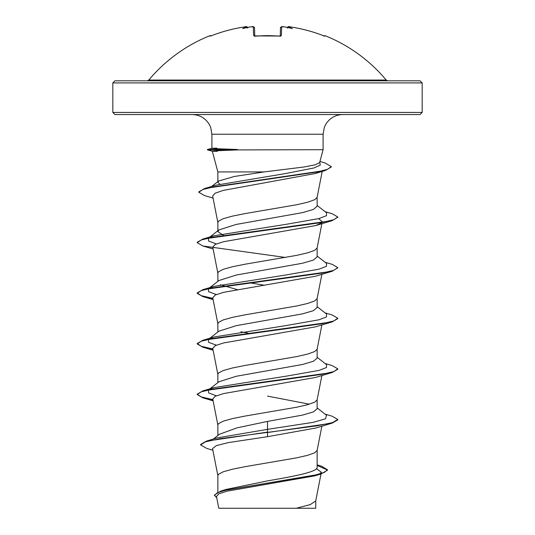 <?xml version="1.0" encoding="UTF-8"?>
<svg xmlns="http://www.w3.org/2000/svg" width="535" height="535" viewBox="0 0 535 535"><rect width="100%" height="100%" fill="white"/><g stroke="black" fill="none" stroke-linecap="round" stroke-linejoin="round"><path stroke-width="0.8" d="M254.747 36.447L254.486 35.905L279.283 36.032L267.5 35.624L255.71 36.106L253.597 35.497L253.369 26.904L251.604 26.824A154.475 153.886 180 0 0 249.17 27.091A113.453 59.659 146.2 0 0 242.616 28.609A113.453 53.714 -143.3 0 1 246.474 27.091L244.682 26.897C233.501 28.569 222.634 31.438 212.081 35.491L210.482 36.046M244.682 26.904A154.334 154.281 180 0 0 212.081 35.497L210.041 36.106L209.847 35.705A1.057 1.057 0 0 1 210.944 35.898M324.531 36.032A1.057 1.05 26 0 1 324.959 36.106L325.153 35.705A154.668 154.668 0 0 1 386.19 80.049L148.81 80.049L147.192 80.805M324.959 36.106L322.919 35.497A154.334 154.281 180 0 0 290.318 26.904L288.525 27.091A113.453 53.714 143.3 0 1 292.384 28.609A113.453 59.659 -146.2 0 0 285.83 27.091L285.83 27.091A154.475 153.886 180 0 0 283.396 26.824L281.631 26.904L281.403 35.497L279.29 36.106A154.267 138.659 180 0 0 267.5 35.705A154.267 138.659 180 0 0 255.71 36.106M420.062 80.805L114.938 80.805L112.831 82.912L422.168 82.912L420.062 80.805M422.168 112.444L112.831 112.444L114.938 114.55L420.062 114.55L422.168 112.444L422.168 82.912M219.798 184.147L217.865 182.228L218.654 181.004L234.35 176.47L264.069 171.929L303.853 167.02L315.255 164.793L319.636 162.6L323.093 149.7L237.975 149.914C213.833 150.776 206.925 151.251 217.257 151.345M264.069 171.929L217.865 171.929L212.308 151.191M223.576 235.494L217.865 231.595L218.935 229.916L236.243 224.426L302.583 212.616L313.349 209.452L317.135 206.283L317.135 197.288M217.865 231.595L217.865 222.466L218.474 221.202L223.276 218.668L232.404 216.14L244.97 213.605L296.678 204.751L307.652 202.217L314.707 199.689L317.108 197.415L322.204 171.414M217.865 492.133L217.865 475.561L218.474 474.291L223.276 471.763L232.404 469.228L244.97 466.701L296.678 457.84L307.652 455.312L314.707 452.777L317.108 450.503L321.883 426.161M317.135 464.835L321.455 466.159L327.507 469.784L324.284 472.445L315.055 475.1L220.861 491.063L225.877 489.478L267.5 480.885C293.983 476.357 317.79 471.85 317.135 467.309L317.135 450.376M213.345 439.061L219.417 434.273L237.045 427.846L267.5 421.413L302.609 415.08L313.363 411.923L317.135 408.76L317.135 399.759M309.384 404.192L267.5 396.101M217.865 435.497L217.865 424.937L218.474 423.673L223.276 421.145L232.404 418.611L244.97 416.083L296.678 407.222L307.652 404.694L314.707 402.159L317.108 399.886L321.883 375.543M209.218 389.366L218.935 381.769L236.243 376.279L302.583 364.469L313.349 361.306L317.135 358.142L317.135 349.141M217.865 382.612L217.865 374.319L218.474 373.055L223.276 370.528L232.404 367.993L244.97 365.465L296.678 356.604L307.652 354.076L314.707 351.542L317.108 349.268L321.883 324.926M209.218 338.749L218.942 331.152L236.256 325.661L302.603 313.844L313.363 310.681L317.135 307.518L317.135 298.523M217.865 331.994L217.865 323.702L218.474 322.438L223.276 319.91L232.404 317.375L244.97 314.847L296.678 305.987L307.652 303.459L314.707 300.924L317.108 298.65L321.883 274.308M209.218 288.131L218.942 280.527L236.249 275.043L302.603 263.227L313.356 260.063L317.135 256.9L317.135 247.906M217.865 281.377L217.865 273.084L218.474 271.82L223.276 269.286L232.404 266.758L244.97 264.223L296.678 255.369L307.652 252.834L314.707 250.306L317.108 248.033L321.883 223.684M248.113 333.124L240.917 331.807M237.159 289.569L220.36 284.774M264.591 285.269L249.544 282.761M316.493 468.7L321.361 472.218L319.616 473.983M327.507 469.784L327.507 470.205L320.846 474.05L314.874 475.836L226.954 491.197L218.909 493.818L216.468 496.447L218.782 508.25L296.323 508.25L310.226 504.612L315.717 500.967L321.007 474.003M315.744 500.707L315.744 508.25L296.323 508.25M267.5 421.413L267.5 429.344L217.197 437.884L206.236 441.188L200.605 444.498L200.605 444.919L206.724 448.41L212.87 450.209M317.135 466.6L317.135 467.309M317.135 407.924L326.571 415.294L325.414 418.805L313.416 422.316L267.5 429.344L267.5 432.113L206.236 441.188M220.861 491.063L214.374 495.056L216.755 497.898M315.516 428.08L267.5 436.694L267.5 432.534L332.135 423.138L337.806 419.875L337.806 419.453L332.456 422.617L317.215 425.786L219.785 438.727L205.547 441.823L200.605 444.919M317.135 465.437L327.487 469.991M320.846 474.05L225.93 490.12L217.317 492.795L214.374 495.477M267.5 436.694L228.104 442.646L216.307 445.622L212.555 448.591L217.892 475.816M319.636 171.902L315.282 173.527L223.262 190.4L215.103 193.222L212.662 196.037L217.892 222.72M318.679 218.628L322.251 221.798M321.374 223.028L315.516 225.609L223.523 241.726L215.257 244.415L212.749 247.11L217.892 273.338M212.963 298.831L202.859 296.584L197.194 293.334L201.267 290.579L213.024 287.817L332.135 271.278L315.516 276.227L223.496 292.351L215.244 295.039L212.756 297.727L217.892 323.963M212.963 349.455L202.865 347.208L197.194 343.952L201.274 341.196L213.03 338.434L332.141 321.896L315.516 326.845L223.516 342.968L215.251 345.657L212.749 348.345L217.892 374.58M212.963 400.073L202.859 397.826L197.194 394.569L201.274 391.814L213.03 389.059L332.141 372.514L315.516 377.463L223.523 393.586L215.251 396.274L212.749 398.963L217.892 425.198M237.46 149.7L237.46 149.492C213.405 148.697 206.537 148.255 216.856 148.175M216.321 395.793L208.583 392.891L208.429 389.982M209.499 389.306L213.886 387.634L286.312 376.152L318.96 370.414L326.47 367.545L326.571 364.669L317.135 357.3M216.321 345.175L208.583 342.273L208.429 339.364M209.499 338.688L213.893 337.017L286.305 325.534L318.954 319.796L326.464 316.927L326.571 314.058L317.135 306.682M216.321 294.558L208.583 291.649L208.429 288.746M209.499 288.071L213.893 286.399L286.312 274.916L318.96 269.179L326.47 266.303L326.571 263.434L317.135 256.064M216.321 243.94L208.583 241.031L208.429 238.128M209.499 237.453L213.886 235.781L286.312 224.299L318.96 218.554L326.47 215.685L326.571 212.816L317.135 205.447M213.07 198.117L204.417 195.542L198.813 192.279L198.813 191.858L204.731 188.48L215.859 185.204L284.553 173.728L313.898 167.99L320.264 165.121L319.763 162.118M337.806 419.453L332.141 416.203L325.073 414.123M212.883 399.632L201.548 396.997L197.221 394.355M197.194 394.569L197.194 394.148L202.859 390.891L321.97 374.353L333.726 371.598L337.806 368.842L332.135 365.579L325.073 363.506M212.883 349.014L201.234 346.272L197.194 343.53L202.859 340.273L321.97 323.735L333.726 320.973L337.806 318.218L332.141 314.961L325.073 312.888M212.883 298.396L201.234 295.654L197.194 292.912L202.865 289.656L321.976 273.111L333.733 270.356L337.806 267.6L332.141 264.343L325.073 262.27M285.456 257.449L202.859 245.973L197.194 242.716L197.194 242.288L202.859 239.038L321.963 222.5L333.726 219.738L337.806 216.983L332.135 213.726L325.073 211.653M204.731 188.48L316.921 172.043L327.607 169.301L331.285 166.559L325.012 162.948L319.943 161.45M332.141 372.514L337.806 369.264L337.806 368.842M332.141 321.896L337.806 318.639L337.806 318.218M332.135 271.278L337.779 267.808M197.194 242.716L201.274 239.954L213.03 237.199L332.141 220.661L337.779 217.197M198.813 192.279L202.698 189.55L213.833 186.822L325.387 170.458L331.285 166.98L331.285 166.559M267.5 114.55L342.774 114.55C335.111 114.824 329.333 118.268 325.454 124.889L324.31 127.424L323.093 134.238L211.907 134.238L210.69 127.424L209.546 124.889C205.667 118.268 199.889 114.824 192.225 114.55M237.46 149.492L207.486 149.492L207.486 149.914L237.975 149.914M253.369 26.904A1.057 1.043 178.5 0 1 254.52 27.914L254.734 35.979M280.266 35.979L280.48 27.914A1.057 1.043 1.5 0 1 281.631 26.904M247.558 27.432A1.057 1.05 175 0 0 246.448 26.824M212.081 35.497L212.081 35.491C222.634 31.438 233.501 28.569 244.682 26.897C246.053 26.295 247.036 26.583 247.645 27.767M247.672 28.067L246.474 27.091M210.041 36.106A1.057 1.05 -26 0 1 210.469 36.032M249.17 27.091L249.551 27.044M254.653 36.079A1.057 0.983 178.5 0 0 253.597 35.497M279.283 36.032L280.514 35.905L279.29 36.106M280.347 36.079A1.057 0.983 1.5 0 1 281.403 35.497M285.449 27.044L283.396 26.824C282.507 26.275 281.53 26.643 280.48 27.914L281.082 26.957L282.019 26.757M288.525 27.091L287.328 28.067M288.947 26.757L287.442 27.432A1.057 1.05 5 0 1 288.552 26.824M287.355 27.767C287.984 26.583 288.967 26.289 290.318 26.897L290.318 26.904M323.093 149.7L323.093 134.238M112.831 112.444L112.831 82.912M321.361 472.218L321.094 473.555M217.865 182.228L217.865 171.929M217.892 172.103L217.765 171.461M211.907 148.322L211.907 134.238M213.886 387.634L202.859 390.891M213.893 337.017L202.859 340.273M213.893 286.399L202.865 289.656M213.886 235.781L202.859 239.038M209.218 237.513L218.935 229.916M211.653 186.454L218.654 181.004M315.282 173.527L325.387 170.458M315.516 225.609L332.141 220.661M213.117 248.996L202.859 245.973M213.117 299.613L202.859 296.584M213.117 350.231L202.865 347.208M213.117 400.849L202.859 397.826M315.516 428.087L332.135 423.138M197.194 343.952L197.194 343.53M197.194 293.334L197.194 292.912M337.806 268.022L337.806 267.6M337.806 217.404L337.806 216.983M211.907 148.309L207.486 149.492M212.315 151.204L207.486 149.914M386.19 80.049L387.808 80.805M209.847 35.705A154.668 154.668 0 0 0 148.81 80.049M249.377 27.058L251.604 26.81C252.861 26.295 253.831 26.656 254.52 27.914C253.47 26.643 252.493 26.275 251.604 26.81L249.377 27.058M246.013 26.757L244.682 26.897M280.514 35.905L280.253 36.447M324.598 36.046L322.919 35.491C312.366 31.438 301.499 28.569 290.318 26.897C301.499 28.569 312.366 31.438 322.919 35.491L324.518 36.046M283.349 26.803L285.623 27.058M325.153 35.705L323.815 36.219"/></g></svg>
